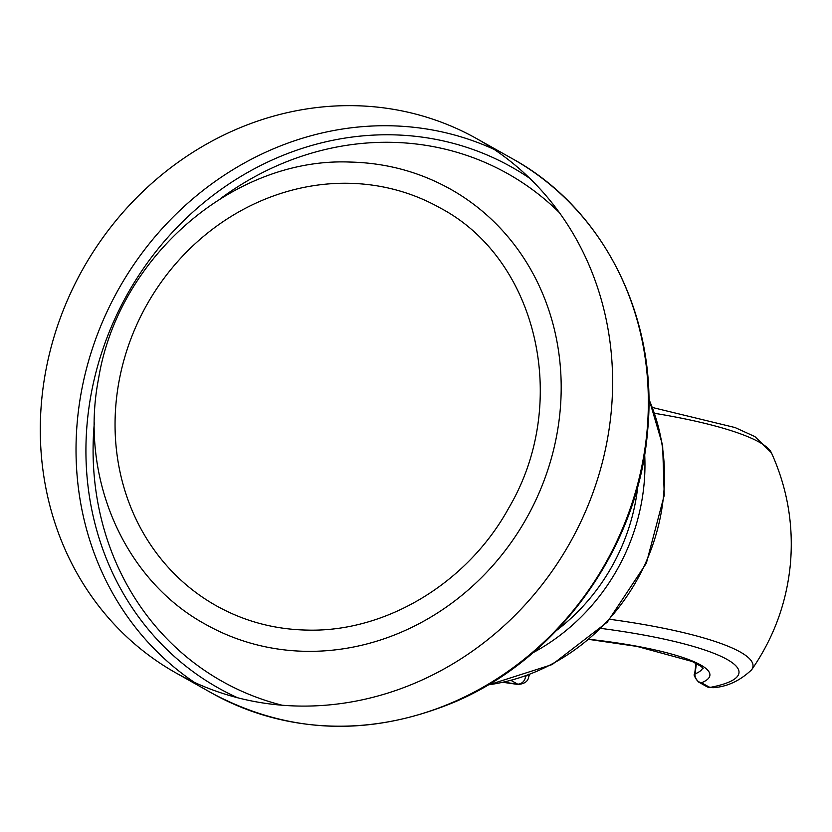 <?xml version="1.0" encoding="UTF-8"?>
<svg xmlns="http://www.w3.org/2000/svg" width="832" height="832" viewBox="0 0 832 832"><rect width="100%" height="100%" fill="white"/><g stroke="black" fill="none" stroke-linecap="round" stroke-linejoin="round"><path stroke-width="1.25" d="M41.6 400.941A306.561 279.406 -60.6 0 0 176.176 673.067A306.561 279.406 -60.6 0 0 611.312 410.79A306.561 279.406 119.4 0 0 476.736 138.674A306.561 279.406 119.4 0 0 41.6 400.941M559.364 212.618A291.231 265.429 -60.6 0 0 220.428 198.661M94.328 422.885A291.231 265.429 -60.6 0 0 282.287 705.266M348.452 183.279A228.238 208.01 -60.6 0 0 126.162 352.57A228.238 208.01 -60.6 0 0 216.226 605.727C244.109 621.296 274.362 629.418 306.998 630.094C385.83 632.393 467.75 583.003 508.841 507.842C570.96 402.584 537.43 258.97 439.993 207.865A228.238 208.01 -60.6 0 0 348.452 183.279M305.854 651.321A249.694 227.573 119.4 0 1 205.702 624.426C123.812 579.925 79.258 477.048 98.582 378.56C118.227 257.202 233.532 157.425 349.586 162.042C385.788 162.791 419.432 171.829 450.507 189.166A249.694 227.573 119.4 0 1 549.037 466.128A249.694 227.573 119.4 0 1 305.854 651.321M609.908 619.32A191.235 34.746 5.2 0 1 751.66 669.76C773.791 637.853 786.708 602.566 790.4 563.898C793.749 525.21 787.415 488.166 771.41 452.785L771.41 452.785A191.235 34.746 -174.8 0 0 654.701 413.338M751.66 669.76L751.66 669.76C739.929 680.836 727.064 686.816 713.076 687.7L709.873 687.461A7.665 6.989 119.4 0 1 706.794 686.639L713.076 687.7M696.405 663.51L695.063 673.889A7.665 7.114 67.7 0 0 701.522 682.77A7.665 6.989 119.4 0 1 698.454 681.949C694.606 677.082 693.326 674.523 694.606 674.284A7.665 1.383 7.4 0 1 695.063 673.889A129.948 23.608 -174.8 0 0 702.759 667.857M529.422 674.773L528.705 676.905A7.665 5.065 -161 0 1 528.705 676.915C528.018 681.408 524.441 683.925 517.962 684.455L517.66 684.143A7.665 6.989 -60.6 0 0 525.481 676.499L525.148 676.312M211.91 693.17C288.964 734.23 369.97 737.142 454.948 701.896C559.645 657.415 638.31 546.926 647.556 431.465C658.923 319.457 604.386 209.05 512.47 158.766A306.561 279.406 119.4 0 1 647.046 430.893A306.561 279.406 119.4 0 1 211.91 693.17L176.176 673.067M194.449 682.396A306.561 279.406 119.4 0 1 77.334 421.044A306.561 279.406 119.4 0 1 494.198 149.438M237.682 697.788A298.896 272.418 119.4 0 1 87.204 422.708A298.896 272.418 119.4 0 1 250.786 170.706A298.896 272.418 119.4 0 1 529.807 178.381M637.863 485.878A194.667 177.424 119.4 0 1 556.566 630.427M644.675 454.168A199.264 181.615 119.4 0 1 533.01 652.714M488.134 684.871A199.264 181.615 -60.6 0 0 663.645 494.572A199.264 181.615 -60.6 0 0 648.846 399.121M663.645 494.572A9.194 1.674 5.2 0 1 664.258 495.258L662.646 445.328L648.835 398.382M528.59 674.284L525.481 676.499M504.41 682.25A177.861 32.313 5.2 0 0 517.66 684.143L511.295 680.566M601.214 628.441A177.861 32.313 5.2 0 1 709.873 687.461L701.522 682.77A137.613 25.002 -174.8 0 0 589.358 639.33M528.705 676.905A7.665 5.065 -161 0 0 528.798 675.002M512.47 158.766L476.736 138.674M487.5 685.246L552.105 664.581L607.35 622.107L646.36 563.212L664.258 495.258M771.41 452.785L754.936 436.623L735.072 427.554L652.61 407.545M703.134 668.335L701.168 666.442L692.193 661.482L637.062 646.433L589.222 639.444M517.962 684.455L503.651 682.417M706.794 686.639L698.454 681.949M694.606 674.284L696.02 663.302"/></g></svg>
